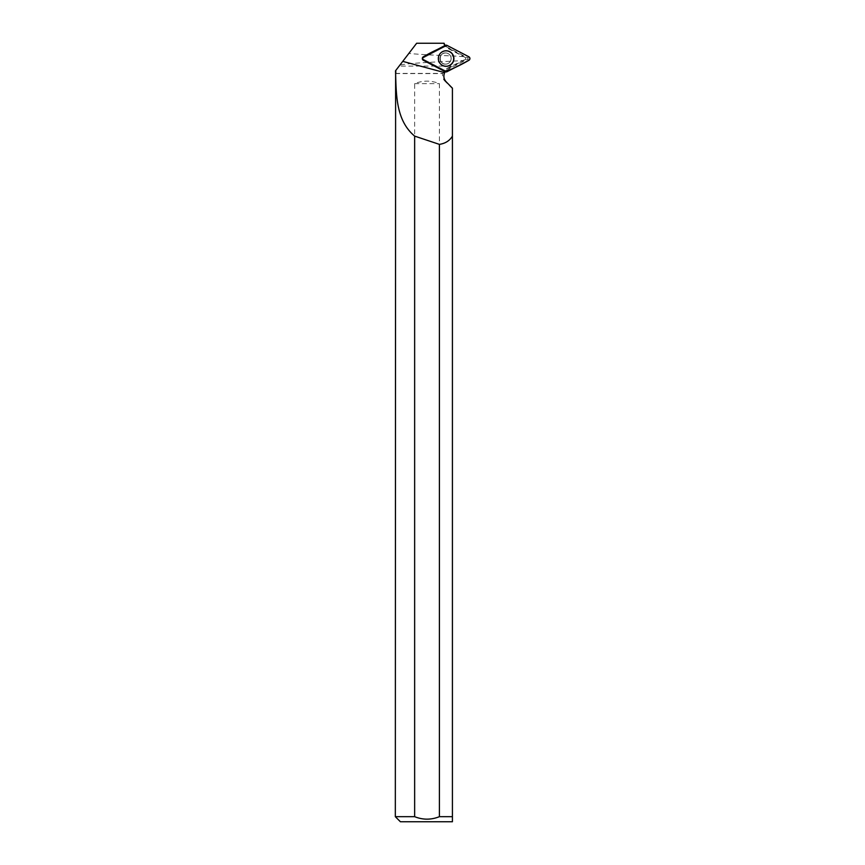 <?xml version="1.0" encoding="UTF-8"?>
<svg xmlns="http://www.w3.org/2000/svg" width="865" height="865" viewBox="0 0 865 865"><rect width="100%" height="100%" fill="white"/><g stroke="black" fill="none" stroke-linecap="round" stroke-linejoin="round"><path stroke-width="0.65" stroke-dasharray="4.33 3.24" d="M451.098 58.55A5.579 5.568 90 0 0 445.518 52.96A5.579 5.568 90 0 0 439.95 58.55A5.579 5.568 90 0 0 445.518 64.129A5.579 5.568 90 0 0 451.098 58.55A5.579 5.568 90 0 0 445.518 52.96A5.579 5.568 90 0 0 439.95 58.55A5.579 5.568 90 0 0 445.518 64.129A5.579 5.568 90 0 0 451.098 58.55M445.194 71.568L445.161 70.584L423.385 59.231A0.778 0.778 -90 0 1 423.385 57.858L445.161 46.505A0.778 0.778 -90 0 1 445.875 46.505L467.651 57.858A0.778 0.778 -90 0 1 467.651 59.231L445.875 70.584A0.778 0.778 -90 0 1 445.161 70.584L423.396 59.231A0.778 0.778 90 0 1 423.396 57.858L445.161 46.505A0.778 0.778 -90 0 1 445.367 46.429L465.824 57.771L465.597 59.198L447.075 68.324L447.811 68.713L445.367 70.66A0.778 0.778 -90 0 1 445.161 70.584L445.248 71.6A1.881 1.881 -90 0 1 445.194 71.568L423.418 60.215L423.396 59.231M465.597 57.663L447.811 48.386M444.08 43.25L416.649 43.25L408.853 53.425C425.461 55.122 453.433 55.793 463.564 56.603M408.853 53.425L399.954 65.016C411.351 62.658 449.13 61.534 462.375 60.582M465.824 57.771L465.597 59.198M395.759 70.487L399.133 66.086L451.854 66.086M399.133 66.086L399.954 65.016M395.51 73.406L442.826 73.406L447.075 68.324M465.824 59.317L447.811 68.713M452.417 136.14L452.417 88.165M443.95 43.25C443.15 43.78 444.318 45.434 447.464 48.202M444.988 45.51L423.418 56.874A1.881 1.881 90 0 0 423.418 60.215M395.327 73.59L442.761 73.59C442.21 76.617 442.934 79.148 444.945 81.18L446.199 81.84M452.417 88.63L444.945 81.18M452.417 816.679L439.398 816.679L439.398 83.645C431.148 80.315 422.899 80.315 414.649 83.645L414.649 816.679L395.327 816.679M452.417 821.75L400.398 821.75M414.649 816.679C422.92 819.977 431.17 819.977 439.398 816.679M445.043 45.596L445.367 46.429M445.367 70.66L445.248 71.6M414.649 83.645L439.398 83.645M423.418 60.334L423.385 59.231M467.651 59.231L468.819 60.334M447.054 71.687L445.875 70.584M445.875 46.505L447.054 45.402M468.819 56.755L467.651 57.858M423.385 57.858L423.418 56.755M445.194 45.402L445.172 46.029M438.36 58.55A7.623 7.612 -90 0 1 449.789 51.943A7.623 7.612 -90 0 1 449.789 65.156A7.623 7.612 -90 0 1 438.36 58.55M438.479 58.55A7.482 7.471 90 0 0 449.692 65.026A7.482 7.471 90 0 0 449.692 52.062A7.482 7.471 90 0 0 438.479 58.55M440.026 58.55A5.579 5.568 -90 0 1 445.605 52.96A5.579 5.568 -90 0 1 451.173 58.55A5.579 5.568 -90 0 1 445.605 64.129A5.579 5.568 -90 0 1 440.026 58.55M423.418 56.874L423.396 57.858M451.162 58.55A5.579 5.568 90 0 0 445.594 52.96A5.579 5.568 90 0 0 440.015 58.55A5.579 5.568 90 0 0 445.594 64.129A5.579 5.568 90 0 0 451.162 58.55M453.401 58.55A7.471 7.461 90 0 0 442.21 52.073A7.471 7.461 90 0 0 442.21 65.016A7.471 7.461 90 0 0 453.401 58.55M453.563 58.55A7.612 7.601 90 0 0 445.962 50.938A7.612 7.601 90 0 0 438.371 58.55A7.612 7.601 90 0 0 445.962 66.162A7.612 7.601 90 0 0 453.563 58.55M440.047 58.55C440.469 55.068 442.318 53.208 445.605 52.96L445.605 52.96C438.577 52.322 438.447 64.734 445.594 64.129C442.361 63.923 440.512 62.064 440.047 58.55"/><path stroke-width="1.3" d="M423.418 60.334L445.194 71.687A2.011 2.011 90 0 0 447.054 71.687L468.819 60.334A2.011 2.011 90 0 0 468.819 56.755L447.054 45.402A2.011 2.011 90 0 0 445.194 45.402L423.418 56.755A2.011 2.011 90 0 0 423.418 60.334M453.898 58.55A7.796 7.785 90 0 0 446.124 50.754A7.796 7.785 90 0 0 438.339 58.55A7.796 7.785 90 0 0 446.124 66.335A7.796 7.785 90 0 0 453.898 58.55M395.619 73.59L395.327 816.679L414.649 816.679L414.649 136.108C396.7 121.057 396.235 97.237 395.619 73.59L395.51 70.811M395.802 73.406L395.759 70.487L416.649 43.25L444.08 43.25L444.988 45.51M414.649 136.108A1790.161 103.281 -165 0 0 439.398 144.369C445.324 143.471 449.67 140.725 452.417 136.14L452.417 821.75L452.417 88.165L446.199 81.84C443.767 79.093 443.248 76.023 444.664 72.628L445.194 71.687M439.398 144.369L439.398 816.679L452.417 816.679M395.327 816.679L400.398 821.75L452.417 821.75M439.398 816.679C431.148 819.977 422.899 819.977 414.649 816.679M438.35 58.55A7.72 7.709 -90 0 1 449.908 51.857A7.72 7.709 -90 0 1 449.908 65.232A7.72 7.709 -90 0 1 438.35 58.55M447.054 45.413C439.052 48.451 431.17 52.235 423.428 56.755C422.001 57.955 422.001 59.144 423.428 60.334L445.183 71.687C453.195 68.638 461.067 64.853 468.819 60.334C470.246 59.144 470.246 57.955 468.819 56.755L447.054 45.413M444.664 72.628L402.744 61.372"/></g></svg>
